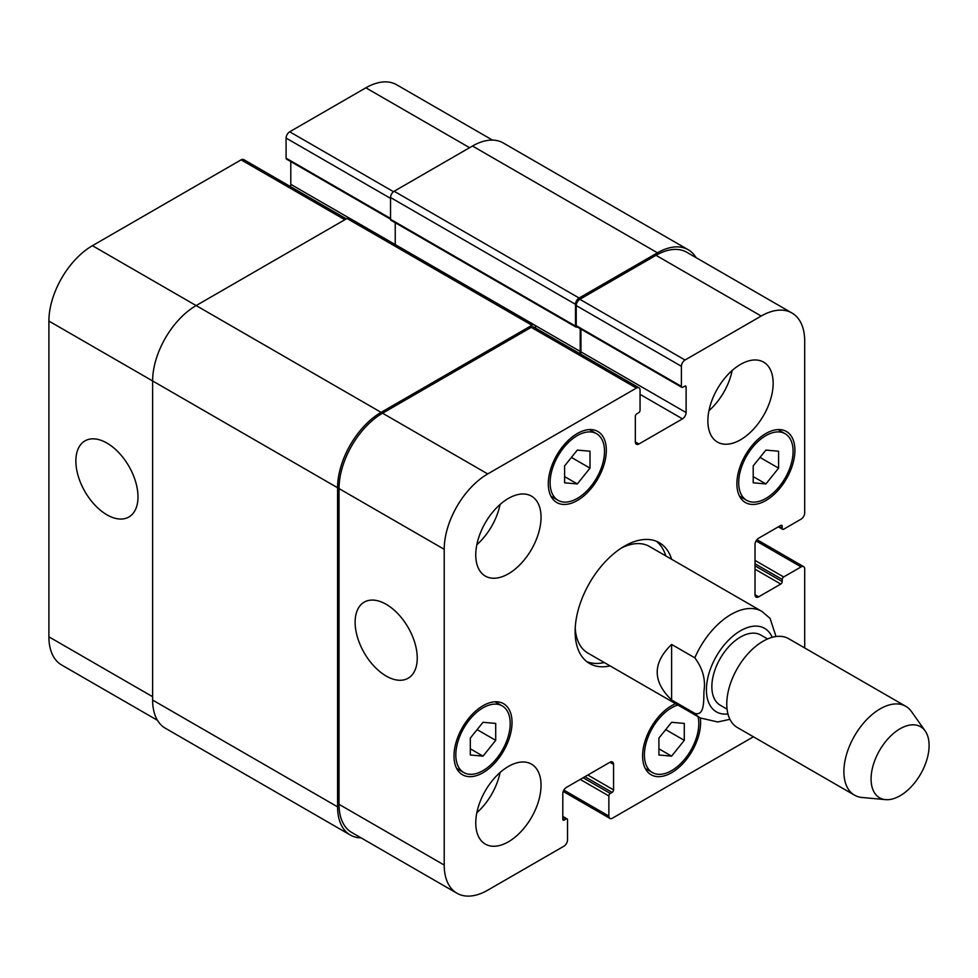 <?xml version="1.0" encoding="UTF-8"?>
<svg xmlns="http://www.w3.org/2000/svg" width="978" height="978" viewBox="0 0 978 978"><rect width="100%" height="100%" fill="white"/><g stroke="black" fill="none" stroke-linecap="round" stroke-linejoin="round"><path stroke-width="1.47" d="M671.605 644.429L694.82 657.839C702.669 668.341 705.725 679.368 703.989 690.908C703.549 700.126 704.845 716.287 694.82 713.39L671.605 699.991L671.605 644.429C652.424 662.95 652.424 681.47 671.605 699.991M776.031 636.531L770.053 618.353L761.85 611.372A61.553 35.538 120 0 0 694.82 657.839M665.835 555.944A69.756 40.269 120 0 0 656.311 541.237M586.8 661.641A69.756 40.269 120 0 0 604.294 662.546M761.85 611.372L649.429 546.457A61.553 35.538 120 0 0 621.47 547.998M575.223 628.084A61.553 35.538 120 0 0 587.876 653.072L700.309 717.974A41.027 23.692 -60 0 1 684.539 761.74A41.027 23.692 -60 0 1 651.091 774.747A41.027 23.692 -60 0 1 642.595 755.97A41.027 23.692 -60 0 1 675.615 703.72M610.101 665.896A69.756 40.269 -60 0 1 589.575 663.524A69.756 40.269 -60 0 1 589.575 582.974A69.756 40.269 -60 0 1 659.331 542.704A69.756 40.269 -60 0 1 671.641 559.294M767.583 638.964L760.774 635.028A40.514 23.399 120 0 0 720.248 658.426A40.514 23.399 120 0 0 720.248 705.211L727.057 709.136M925.188 730.957L911.533 711.629A51.284 29.609 120 0 0 905.799 706.324L788.684 638.707A51.284 29.609 120 0 0 737.4 668.316A51.284 29.609 120 0 0 737.4 727.546L854.515 795.163A51.284 29.609 120 0 0 861.973 797.473L885.542 799.637A41.027 23.692 120 0 0 914.577 782.913A41.027 23.692 120 0 0 929.1 745.493A41.027 23.692 120 0 0 925.188 730.957A41.027 23.692 120 0 0 879.577 750.407A41.027 23.692 120 0 0 885.542 799.637M905.799 706.324A51.284 29.609 120 0 0 854.515 735.933A51.284 29.609 120 0 0 854.515 795.163M386.188 676.042A43.937 25.367 60 0 1 357.483 637.338A43.937 25.367 60 0 1 364.219 602.13A43.937 25.367 60 0 1 408.156 627.497A43.937 25.367 60 0 1 408.156 678.219A43.937 25.367 60 0 1 386.188 676.042M106.932 514.819A43.937 25.367 60 0 1 78.228 476.103A43.937 25.367 60 0 1 84.964 440.895A43.937 25.367 60 0 1 128.9 466.261A43.937 25.367 60 0 1 128.888 516.995A43.937 25.367 60 0 1 106.932 514.819M157.482 720.334L61.651 665.003A61.553 35.538 -60 0 1 48.9 636.825L48.9 321.065A61.553 35.538 -60 0 1 92.421 245.686L241.114 159.842A5.135 2.958 -60 0 1 243.681 159.585L346.346 218.864M290.38 186.553A5.135 2.958 120 0 0 290.796 184.341L290.796 161.59M390.54 219.17L286.505 159.108A2.054 1.186 -60 0 1 286.089 158.167L286.089 138.069A5.135 2.958 -60 0 1 289.708 131.785L365.87 87.812A61.553 35.538 -60 0 1 396.652 84.768L492.484 140.098M564.612 465.883L577.313 450.088L590.003 451.225L590.003 468.144L577.313 483.939L564.612 482.802L564.612 465.883M577.313 483.939L564.612 476.604M590.003 468.144L571.421 457.411M753.207 465.883L765.896 450.088L778.598 451.225L778.598 468.144L765.896 483.939L753.207 482.802L753.207 465.883M765.896 483.939L753.207 476.604M778.598 468.144L760.004 457.423M658.915 738.084L671.605 722.29L684.294 723.427L684.294 740.346L671.605 756.141L658.915 755.004L658.915 738.084M671.605 756.141L658.915 748.818M684.294 740.346L665.712 729.625M470.32 738.084L483.022 722.29L495.712 723.427L495.712 740.346L483.022 756.141L470.32 755.004L470.32 738.084M483.022 756.141L470.32 748.818M495.712 740.346L477.13 729.625M677.888 705.028A38.472 22.213 120 0 0 644.404 754.918A38.472 22.213 120 0 0 652.375 772.534A38.472 22.213 120 0 0 684.869 758.989A38.472 22.213 120 0 0 698.072 716.678M738.696 482.716A38.472 22.213 120 0 0 746.666 500.333A38.472 22.213 120 0 0 785.126 478.12A38.472 22.213 120 0 0 785.126 433.706A38.472 22.213 120 0 0 755.493 444.012A38.472 22.213 120 0 0 738.696 482.716M736.886 483.768A41.027 23.692 -60 0 1 754.796 442.472A41.027 23.692 -60 0 1 786.41 431.481A41.027 23.692 -60 0 1 786.41 478.853A41.027 23.692 -60 0 1 745.383 502.545A41.027 23.692 -60 0 1 736.886 483.768M550.113 482.716A38.472 22.213 120 0 0 558.071 500.32A38.472 22.213 120 0 0 596.543 478.12A38.472 22.213 120 0 0 596.543 433.694A38.472 22.213 120 0 0 566.898 444A38.472 22.213 120 0 0 550.113 482.716M548.291 483.768A41.027 23.692 -60 0 1 566.213 442.472A41.027 23.692 -60 0 1 597.827 431.481A41.027 23.692 -60 0 1 597.827 478.853A41.027 23.692 -60 0 1 556.8 502.545A41.027 23.692 -60 0 1 548.291 483.768M455.821 754.918A38.472 22.213 120 0 0 463.78 772.534A38.472 22.213 120 0 0 502.252 750.322A38.472 22.213 120 0 0 502.252 705.908A38.472 22.213 120 0 0 472.606 716.214A38.472 22.213 120 0 0 455.821 754.918M454 755.97A41.027 23.692 -60 0 1 471.909 714.673A41.027 23.692 -60 0 1 503.536 703.683A41.027 23.692 -60 0 1 503.536 751.067A41.027 23.692 -60 0 1 462.496 774.747A41.027 23.692 -60 0 1 454 755.97M753.415 736.789L612.485 818.158A5.135 2.958 -60 0 1 609.93 818.415A5.135 2.958 -60 0 1 608.866 816.068L608.866 795.958A2.054 1.186 -60 0 1 610.309 793.451L612.13 792.4A2.054 1.186 120 0 0 613.573 789.894L613.573 764.344A5.135 2.958 120 0 0 612.509 761.996A5.135 2.958 120 0 0 609.954 762.253L566.433 787.376A5.135 2.958 120 0 0 562.802 793.659L562.802 819.209A2.054 1.186 120 0 0 563.23 820.139A2.054 1.186 120 0 0 564.257 820.041L566.066 818.989A2.054 1.186 -60 0 1 567.093 818.892A2.054 1.186 -60 0 1 567.521 819.833L567.521 839.931A5.135 2.958 -60 0 1 563.89 846.215L487.729 890.188A61.553 35.538 -60 0 1 456.958 893.232A61.553 35.538 -60 0 1 444.208 865.053L444.208 549.306A61.553 35.538 -60 0 1 487.729 473.927L636.421 388.07A5.135 2.958 -60 0 1 638.989 387.814A5.135 2.958 -60 0 1 640.052 390.173L640.052 410.271A2.054 1.186 -60 0 1 638.597 412.777L636.788 413.828A2.054 1.186 120 0 0 635.333 416.335L635.333 441.885A5.135 2.958 120 0 0 636.397 444.232A5.135 2.958 120 0 0 638.964 443.975L682.485 418.853A5.135 2.958 120 0 0 686.116 412.569L686.116 387.031A2.054 1.186 120 0 0 685.688 386.09A2.054 1.186 120 0 0 684.661 386.188L682.852 387.239A2.054 1.186 -60 0 1 681.825 387.337A2.054 1.186 -60 0 1 681.397 386.396L681.397 366.298A5.135 2.958 -60 0 1 685.028 360.014L761.19 316.041A61.553 35.538 -60 0 1 791.96 312.997A61.553 35.538 -60 0 1 804.698 341.175L804.698 512.875A5.135 2.958 -60 0 1 801.08 519.147L783.671 529.208A2.054 1.186 -60 0 1 782.644 529.306A2.054 1.186 -60 0 1 782.217 528.364L782.217 526.274A2.054 1.186 120 0 0 781.789 525.333A2.054 1.186 120 0 0 780.774 525.43L758.647 538.206A5.135 2.958 120 0 0 755.016 544.489L755.016 594.746A5.135 2.958 120 0 0 756.08 597.093A5.135 2.958 120 0 0 758.647 596.837L780.774 584.062A2.054 1.186 120 0 0 782.217 581.555L782.217 579.453A2.054 1.186 -60 0 1 783.671 576.947L801.08 566.898A5.135 2.958 -60 0 1 803.647 566.641A5.135 2.958 -60 0 1 804.698 568.988L804.698 647.962M707.876 420.943A46.162 26.65 -60 0 1 728.023 374.488A46.162 26.65 -60 0 1 763.586 362.129A46.162 26.65 -60 0 1 763.598 415.43A46.162 26.65 -60 0 1 717.436 442.08A46.162 26.65 -60 0 1 707.876 420.943M475.76 554.954A46.162 26.65 -60 0 1 495.907 508.499A46.162 26.65 -60 0 1 531.482 496.139A46.162 26.65 -60 0 1 531.482 549.44A46.162 26.65 -60 0 1 485.32 576.091A46.162 26.65 -60 0 1 475.76 554.954M475.76 822.975A46.162 26.65 -60 0 1 495.907 776.52A46.162 26.65 -60 0 1 531.482 764.148A46.162 26.65 -60 0 1 531.482 817.449A46.162 26.65 -60 0 1 485.32 844.1A46.162 26.65 -60 0 1 475.76 822.975M708.952 410.699A46.162 26.65 120 0 0 732.18 370.479M476.848 544.709A46.162 26.65 120 0 0 500.064 504.477M476.848 812.718A46.162 26.65 120 0 0 500.064 772.498M395.246 222.727L395.246 244.586M534.538 325.002L349.574 218.216A5.135 2.958 120 0 0 347.019 218.473L196.138 305.576A61.553 35.538 120 0 0 152.629 380.955L152.629 700.065A61.553 35.538 120 0 0 165.368 728.243L350.332 835.029A61.553 35.538 -60 0 1 337.581 806.85L337.581 487.741A61.553 35.538 -60 0 1 381.102 412.361L531.971 325.258A5.135 2.958 -60 0 1 534.538 325.002A5.135 2.958 -60 0 1 535.602 327.349L535.602 328.131M688.231 249.757L503.267 142.971A61.553 35.538 120 0 0 472.496 146.028L394.158 191.248A5.135 2.958 120 0 0 390.54 197.532L390.54 219.304A2.054 1.186 120 0 0 390.955 220.246L575.92 327.031A2.054 1.186 -60 0 1 575.492 326.09L575.492 304.317A5.135 2.958 -60 0 1 579.123 298.033L657.46 252.813A61.553 35.538 -60 0 1 688.231 249.757A61.553 35.538 -60 0 1 696.116 257.666M456.958 893.232L351.787 832.51A61.553 35.538 -60 0 1 339.036 804.332L339.036 488.584A61.553 35.538 -60 0 1 382.557 413.205L531.25 327.349A5.135 2.958 -60 0 1 533.817 327.092L638.989 387.814M580.516 354.06A5.135 2.958 120 0 0 580.932 351.848L580.932 329.097M681.825 387.337L576.641 326.615A2.054 1.186 -60 0 1 576.225 325.674L576.225 305.576A5.135 2.958 -60 0 1 579.844 299.292L656.006 255.319A61.553 35.538 -60 0 1 686.788 252.275L791.96 312.997M361.114 837.901A61.553 35.538 -60 0 1 350.332 835.029M579.783 353.645A5.135 2.958 120 0 0 580.211 351.432L580.211 328.669M577.069 326.86L576.947 326.933A2.054 1.186 -60 0 1 575.92 327.031M772.204 637.314A48.215 27.836 120 0 0 744.062 628.915A48.215 27.836 120 0 0 712.106 664.759A48.215 27.836 120 0 0 727.95 713.964M694.82 713.39A61.553 35.538 120 0 0 700.309 717.974L717.766 721.972L729.93 719.319M344.843 219.732L241.114 159.842M349.183 218.057L290.796 184.341M390.54 218.473L286.089 158.167M390.54 198.375L286.089 138.069M393.498 191.7L289.708 131.785M469.599 147.702L365.87 87.812M152.629 696.715L48.9 636.825M337.581 487.741L48.9 321.065M381.102 412.361L92.421 245.686M531.25 327.349L636.421 388.07M635.333 441.885L638.964 443.975M640.052 394.354L682.485 418.853M580.932 351.848L686.116 412.569M684.661 386.188L686.116 387.031M576.225 325.674L681.397 386.396M576.225 305.576L681.397 366.298M579.844 299.292L685.028 360.014M656.006 255.319L761.19 316.041M778.953 526.482L782.217 528.364M780.774 525.43L782.217 526.274M755.016 594.746L758.647 596.837M755.016 569.196L780.774 584.062M755.016 565.846L782.217 581.555M755.016 560.406L783.671 576.947M755.016 563.756L782.217 579.453M756.08 540.92L801.08 566.898M563.866 790.09L608.866 816.068M580.211 779.417L608.866 795.958M583.108 777.742L610.309 793.451M584.93 776.703L612.13 792.4M587.827 775.028L613.573 789.894M609.954 762.253L613.573 764.344M562.802 819.209L564.257 820.041M562.802 817.107L566.066 818.989M339.036 804.332L444.208 865.053M339.036 488.584L444.208 549.306M382.557 413.205L487.729 473.927M347.019 218.473L531.971 325.258M534.88 325.258L580.211 351.432M390.54 219.304L575.492 326.09M390.54 197.532L575.492 304.317M394.158 191.248L579.123 298.033M472.496 146.028L657.46 252.813M152.629 700.065L337.581 806.85M652.375 772.534L645.235 768.415M785.126 433.706L777.987 429.574M746.666 500.333L739.527 496.201M596.543 433.694L589.404 429.574M558.071 500.32L550.932 496.201M502.252 705.908L495.112 701.776M463.78 772.534L456.64 768.402M778.354 526.824L782.644 529.306M756.948 539.673L803.647 566.641M563.23 791.446L609.93 818.415M562.802 816.41L567.093 818.892"/></g></svg>
